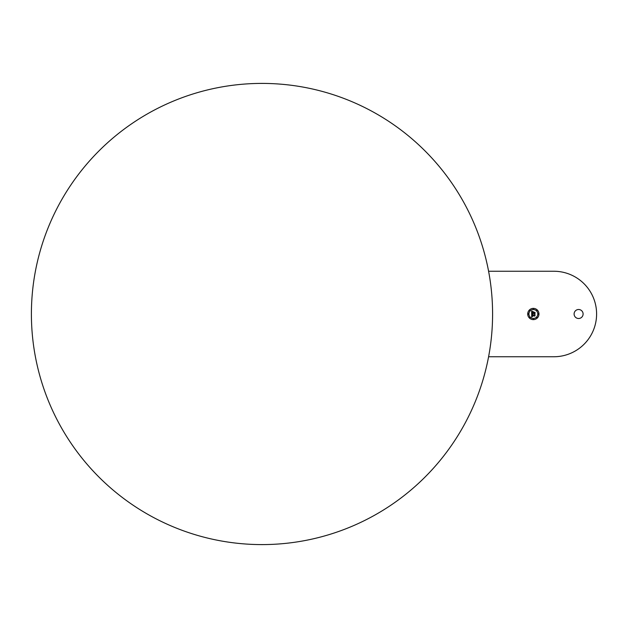 <?xml version="1.0" encoding="UTF-8"?>
<svg xmlns="http://www.w3.org/2000/svg" width="628" height="628" viewBox="0 0 628 628"><rect width="100%" height="100%" fill="white"/><g stroke="black" fill="none" stroke-linecap="round" stroke-linejoin="round"><path stroke-width="0.94" d="M488.592 356.751L553.849 356.751A42.751 42.751 0 0 0 596.6 314A42.751 42.751 0 0 0 553.849 271.249L488.592 271.249M574.102 314A4.498 4.498 0 0 0 578.6 318.498A4.498 4.498 0 0 0 583.098 314A4.498 4.498 0 0 0 578.6 309.502A4.498 4.498 0 0 0 574.102 314M492.588 314A230.594 230.594 0 0 0 261.994 83.406A230.594 230.594 0 0 0 31.4 314A230.594 230.594 0 0 0 261.994 544.594A230.594 230.594 0 0 0 492.588 314M533.345 308.372A5.628 5.628 0 0 0 527.716 314A5.628 5.628 0 0 0 533.345 319.628A5.628 5.628 0 0 0 538.973 314A5.628 5.628 0 0 0 533.345 308.372M533.345 309.565A4.435 4.435 0 0 0 528.909 314A4.435 4.435 0 0 0 533.345 318.435A4.435 4.435 0 0 0 537.78 314A4.435 4.435 0 0 0 533.345 309.565M533.431 312.736L535.017 312.304L535.017 313.725L534.954 312.446L533.36 312.799L533.431 312.234L533.431 312.736M533.745 311.794L532.646 311.857L533.745 311.794M531.892 311.103L532.568 311.472L531.892 311.103M531.665 311.221L532.403 311.621L531.869 312.948L533.015 312.948L532.002 312.799L532.199 311.802L532.065 312.736L533.015 312.736L532.599 311.975L533.627 311.975L533.219 312.948L534.781 312.634L534.781 313.843L534.459 313.443L531.665 313.772L531.665 311.221M532.175 314.542L532.081 315.052L535.017 314.659L535.017 315.915L534.954 314.793L532.01 315.123L532.175 314.542M531.861 313.874L532.513 314.267L531.861 313.874M531.696 314.016L532.403 314.353L531.885 315.217L534.813 314.958L534.813 316.08L532.081 315.735L532.528 316.465L531.9 315.735L532.45 316.591L531.688 316.944L531.696 314.016M533.345 319.369L533.345 318.686L533.345 319.369M536.901 317.894L536.901 317.219L536.901 317.894M529.789 317.894L529.789 317.219L529.789 317.894M536.901 310.106L536.901 310.781L536.901 310.106M538.377 313.662L538.377 314.338L538.377 313.662M529.789 310.106L529.789 310.781L529.789 310.106M533.345 308.631L533.345 309.314L533.345 308.631M528.313 313.662L528.313 314.338L528.313 313.662"/></g></svg>
